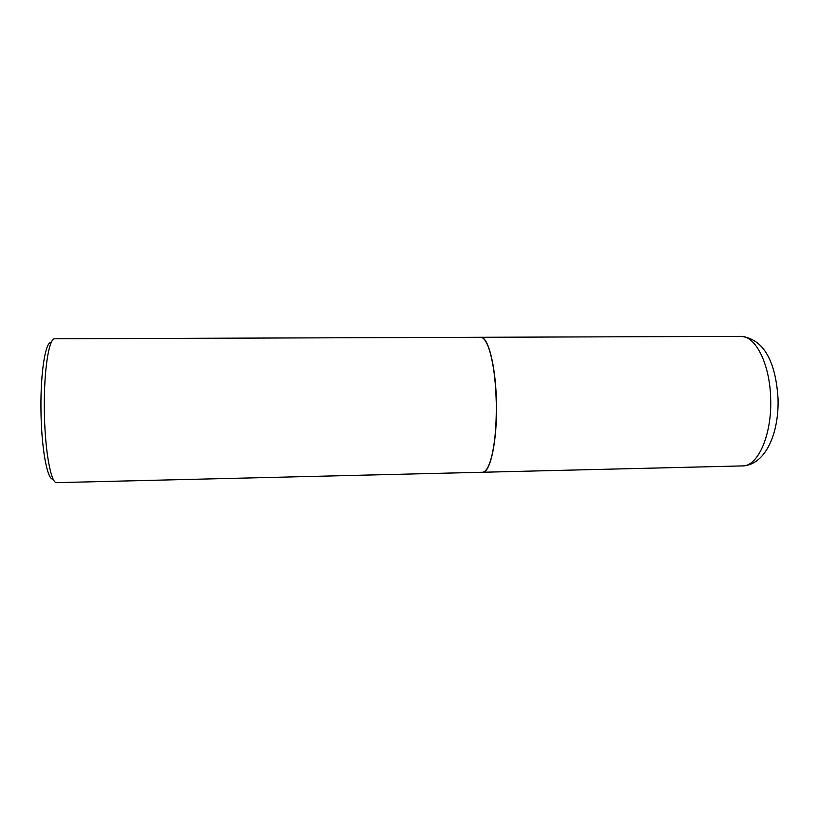 <?xml version="1.0" encoding="UTF-8"?>
<svg xmlns="http://www.w3.org/2000/svg" width="819" height="819" viewBox="0 0 819 819"><rect width="100%" height="100%" fill="white"/><g stroke="black" fill="none" stroke-linecap="round" stroke-linejoin="round"><path stroke-width="1.23" d="M482.575 472.256C490.376 473.208 497.42 440.212 496.437 402.313C495.812 366.052 488.124 336.281 480.692 337.285L740.683 336.363C755.323 335.391 769.952 363.871 770.669 398.577C772.071 434.848 757.821 466.625 742.485 465.919L482.575 472.256M485.872 470.29C487.684 468.314 489.352 464.834 490.868 459.828C494.881 445.69 496.723 426.515 496.396 402.313C495.771 379.975 493.417 362.356 489.332 349.478C487.674 344.512 485.913 341.073 484.039 339.148M482.411 472.256C485.462 472.133 488.226 468.038 490.724 459.971C494.748 445.802 496.59 426.586 496.263 402.313C495.638 379.903 493.273 362.244 489.178 349.334C486.466 341.339 483.579 337.315 480.528 337.285L54.791 338.79C49.068 337.745 43.888 369.635 44.339 408.466C44.554 449.068 50.85 484.039 56.798 482.637L482.411 472.256M53.143 479.054C47.328 480.866 41.145 447.481 40.95 408.64C40.52 371.478 45.629 341.021 51.239 342.475M740.683 336.363C766.768 338.923 776.115 367.526 778.04 398.638C779.125 432.647 765.847 464.997 742.485 465.919"/></g></svg>
